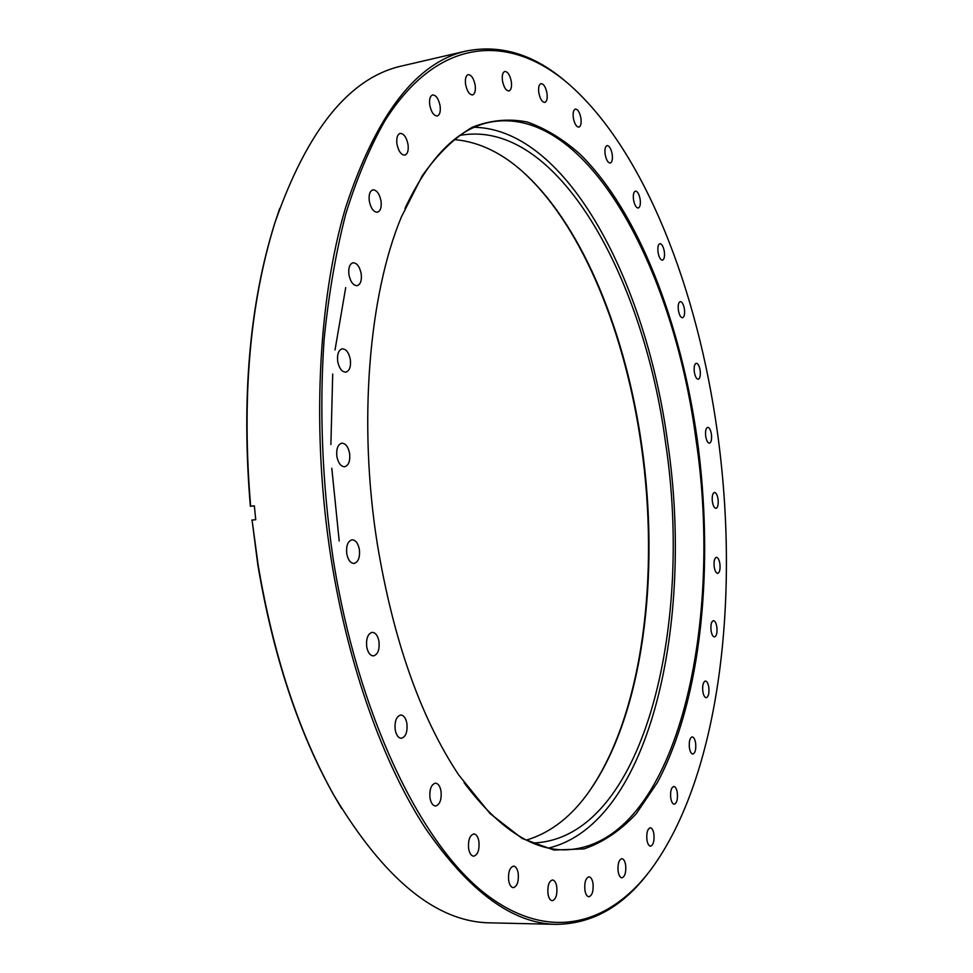<?xml version="1.0" encoding="UTF-8"?>
<svg xmlns="http://www.w3.org/2000/svg" width="973" height="973" viewBox="0 0 973 973"><rect width="100%" height="100%" fill="white"/><g stroke="black" fill="none" stroke-linecap="round" stroke-linejoin="round"><path stroke-width="1.46" d="M336.865 456.471C336.159 448.918 337.801 444.479 341.803 443.177C345.634 443.347 348.237 446.777 349.611 453.454C350.341 461.007 348.687 465.435 344.661 466.748C340.866 466.578 338.263 463.148 336.865 456.471M337.716 361.445C336.999 354.306 338.495 350.11 342.204 348.833C346.157 348.979 348.857 352.542 350.329 359.548C351.058 366.675 349.55 370.883 345.816 372.148C341.9 372.014 339.2 368.439 337.716 361.445M348.93 274.678C348.225 267.952 349.562 263.987 352.956 262.771C356.921 262.892 359.669 266.566 361.202 273.778C361.907 280.504 360.557 284.469 357.14 285.685C353.211 285.563 350.475 281.89 348.93 274.678M369.29 201.083C368.609 194.758 369.801 191.012 372.878 189.857C376.758 189.99 379.482 193.712 381.027 201.022C381.72 207.346 380.516 211.08 377.415 212.236C373.571 212.114 370.859 208.392 369.29 201.083M396.948 143.992C396.291 138.008 397.349 134.469 400.146 133.386C403.868 133.532 406.495 137.242 408.028 144.527C408.696 150.511 407.626 154.038 404.817 155.133C401.119 154.987 398.504 151.277 396.948 143.992M429.75 105.011C429.117 99.319 430.078 95.974 432.62 94.953C436.123 95.123 438.616 98.772 440.112 105.935C440.745 111.615 439.784 114.96 437.23 115.982C433.751 115.823 431.258 112.163 429.75 105.011M465.568 84.25C464.96 78.801 465.824 75.614 468.147 74.653C471.419 74.836 473.766 78.399 475.177 85.332C475.797 90.769 474.921 93.967 472.586 94.928C469.339 94.746 467.004 91.182 465.568 84.25M502.445 80.674C501.861 75.432 502.652 72.355 504.817 71.455C507.833 71.661 510.01 75.103 511.348 81.756C511.932 86.986 511.141 90.063 508.964 90.963C505.972 90.769 503.795 87.339 502.445 80.674M538.787 92.544C538.215 87.461 538.957 84.481 540.976 83.629C543.761 83.848 545.768 87.132 547.021 93.481C547.58 98.565 546.838 101.533 544.807 102.396C542.046 102.189 540.039 98.905 538.787 92.544M573.316 117.769C572.769 112.783 573.462 109.888 575.384 109.061C577.938 109.292 579.799 112.418 580.954 118.451C581.501 123.425 580.808 126.32 578.874 127.147C576.332 126.928 574.484 123.802 573.316 117.769M605.109 154.148C604.586 149.234 605.242 146.376 607.091 145.585C609.451 145.816 611.166 148.784 612.236 154.5C612.759 159.402 612.102 162.26 610.241 163.05C607.906 162.832 606.191 159.864 605.109 154.148M633.496 199.587C632.985 194.697 633.63 191.876 635.43 191.097C637.607 191.328 639.188 194.15 640.185 199.55C640.708 204.439 640.064 207.261 638.252 208.04C636.087 207.821 634.505 204.999 633.496 199.587M658.028 252.165C657.517 247.264 658.149 244.442 659.925 243.676C661.956 243.907 663.428 246.583 664.352 251.703C664.863 256.592 664.231 259.426 662.455 260.18C660.436 259.961 658.952 257.298 658.028 252.165M678.376 310.132C677.865 305.194 678.509 302.335 680.273 301.581C682.182 301.8 683.569 304.342 684.433 309.219C684.931 314.157 684.299 317.003 682.523 317.77C680.626 317.551 679.239 315.009 678.376 310.132M694.321 371.954C693.822 366.918 694.467 364.024 696.242 363.257C698.055 363.476 699.368 365.909 700.171 370.567C700.669 375.578 700.025 378.473 698.237 379.251C696.437 379.032 695.136 376.6 694.321 371.954M705.693 436.208C705.194 431.063 705.863 428.096 707.687 427.317C709.414 427.524 710.667 429.871 711.433 434.335C711.932 439.468 711.263 442.423 709.439 443.214C707.712 443.007 706.471 440.672 705.693 436.208M712.37 501.582C711.871 496.291 712.564 493.238 714.45 492.423C716.116 492.642 717.32 494.892 718.05 499.198C718.548 504.488 717.855 507.541 715.97 508.356C714.304 508.149 713.1 505.887 712.37 501.582M714.194 566.809C713.695 561.312 714.425 558.149 716.396 557.31C718.025 557.529 719.193 559.718 719.898 563.89C720.409 569.375 719.679 572.538 717.697 573.377C716.079 573.17 714.912 570.981 714.194 566.809M711.056 630.54C710.545 624.824 711.336 621.528 713.416 620.652C715.021 620.859 716.177 623.012 716.858 627.086C717.369 632.791 716.59 636.087 714.498 636.974C712.893 636.756 711.75 634.615 711.056 630.54M702.822 691.377C702.311 685.393 703.163 681.951 705.364 681.027C706.982 681.246 708.125 683.35 708.806 687.364C709.317 693.335 708.466 696.79 706.252 697.714C704.647 697.507 703.503 695.391 702.822 691.377M689.407 747.75C688.884 741.475 689.808 737.85 692.18 736.877C693.81 737.096 694.965 739.2 695.634 743.177C696.157 749.441 695.233 753.066 692.849 754.051C691.219 753.832 690.076 751.728 689.407 747.75M670.738 797.896C670.215 791.292 671.224 787.485 673.79 786.452C675.469 786.683 676.636 788.787 677.317 792.764C677.853 799.356 676.831 803.163 674.253 804.209C672.586 803.978 671.419 801.874 670.738 797.896M646.911 839.821C646.364 832.876 647.495 828.862 650.268 827.768C652.019 828.011 653.224 830.139 653.905 834.153C654.452 841.086 653.333 845.099 650.536 846.194C648.796 845.963 647.592 843.834 646.911 839.821M618.123 871.334C617.575 864.024 618.816 859.804 621.844 858.66C623.681 858.916 624.946 861.081 625.651 865.167C626.198 872.453 624.958 876.673 621.917 877.828C620.093 877.585 618.828 875.42 618.123 871.334M584.882 890.1C584.323 882.438 585.685 878.011 588.981 876.819C590.939 877.074 592.277 879.312 593.007 883.508C593.579 891.146 592.204 895.574 588.884 896.778C586.95 896.51 585.612 894.284 584.882 890.1M547.981 893.798C547.398 885.819 548.906 881.21 552.482 879.957C554.586 880.237 556.021 882.56 556.787 886.914C557.371 894.868 555.863 899.466 552.275 900.73C550.183 900.451 548.748 898.14 547.981 893.798M508.648 880.407C508.064 872.161 509.694 867.405 513.549 866.116C515.836 866.396 517.393 868.828 518.22 873.389C518.804 881.599 517.174 886.367 513.306 887.668C511.032 887.376 509.475 884.956 508.648 880.407M468.609 848.541C468.001 840.125 469.74 835.248 473.839 833.934C476.356 834.226 478.059 836.78 478.935 841.609C479.555 850.001 477.804 854.866 473.693 856.191C471.187 855.899 469.497 853.345 468.609 848.541M429.969 797.896C429.336 789.407 431.161 784.493 435.442 783.168C438.215 783.447 440.088 786.16 441.049 791.292C441.693 799.757 439.857 804.659 435.563 806.009C432.803 805.729 430.942 803.017 429.969 797.896M395.172 729.641C394.515 721.224 396.376 716.335 400.742 714.997C403.807 715.264 405.875 718.147 406.933 723.644C407.59 732.049 405.729 736.926 401.326 738.288C398.285 738.02 396.242 735.138 395.172 729.641M366.699 646.717C366.018 638.483 367.855 633.691 372.209 632.341C375.566 632.584 377.828 635.649 378.996 641.548C379.677 649.769 377.84 654.561 373.45 655.911C370.129 655.668 367.867 652.603 366.699 646.717M346.753 553.698C346.047 545.756 347.811 541.122 352.044 539.796C355.656 540.003 358.113 543.25 359.378 549.563C360.095 557.48 358.319 562.114 354.063 563.452C350.475 563.245 348.03 559.986 346.753 553.698M377.269 543.712C357.991 422.659 368.925 294.77 401.375 216.979L422.209 175.87C437.85 153.758 454.586 137.534 472.416 127.183C490.574 120.105 508.83 118.378 527.208 122.002C545.391 128.387 562.966 139.066 579.932 154.062C638.446 211.518 680.699 322.586 697.191 438.993C714.498 565.277 701.959 699.405 657.322 782.633L636.233 813.756C620.409 830.699 602.992 842.423 583.97 848.918L553.868 850.025L522.185 838.507L490.051 813.574L458.818 775.092C420.555 717.502 393.372 640.38 377.269 543.712M464.048 782.633C498.03 827.792 531.757 850.195 565.228 849.855C675.688 846.291 724.362 627.232 695.95 439.2C673.79 269.375 587.4 104.245 490.319 122.112C457.48 128.582 429.02 157.395 404.95 208.526M586.549 795.063L589.127 791.475C642.873 714.377 659.84 574.678 641.28 445.622C625.663 335.211 583.873 229.312 525.615 174.386L522.355 171.406M454.33 139.589C479.665 141.766 503.71 153.612 526.466 175.152C584.53 229.871 626.198 335.503 641.766 445.646C660.278 574.374 643.372 713.732 589.82 790.562C571.917 816.274 550.791 832.779 526.442 840.064M333.046 558.174C357.65 713.659 419.545 841.292 483.386 892.29C547.604 943.299 608.916 925.42 651.022 869.448C720.227 775.469 740.246 596.072 717.405 432.377C697.848 290.672 645.269 152.287 570.312 85.442C511.98 33.885 439.455 34.396 384.931 120.761C370.008 147.008 356.957 178.059 345.78 213.902C335.916 252.25 328.692 294.126 324.094 339.528C319.253 410.509 322.233 483.399 333.046 558.174M647.203 874.374C621.771 907.213 591.475 923.876 556.301 924.35C512.832 923.766 469.193 891.706 425.359 828.193C383.447 763.829 348.249 666.42 331.088 558.538C311.36 433.204 317.818 301.326 345.476 207.979C376.186 114.486 416.493 62.163 466.408 50.985C500.937 44.296 533.995 54.439 565.568 81.404M548.663 848.03C651.156 823.243 694.26 619.606 667.66 442.338C646.364 283.398 568.001 129.628 474.471 127.268M345.707 287.607L335.028 349.915M332.717 374.021L330.893 444.503M331.805 468.22L339.188 540.976M341.535 808.344L333.301 794.284C298.188 731.441 273.012 654.926 257.796 564.729L252.068 520.081L258.125 564.887C273.401 655.413 298.65 732.195 333.885 795.233C384.651 879.957 436.962 922.501 490.83 922.866L556.301 924.35M460.022 135.393C557.274 117.757 643.81 277.487 665.593 443.007C693.652 626.357 643.506 839.261 532.863 843.007M466.408 50.985L402.603 65.787C349.939 77.122 307.395 129.433 274.945 222.72C249.696 303.734 241.596 398.237 250.657 506.228L254.342 505.899M250.353 506.276C241.328 398.687 249.404 304.513 274.581 223.766L279.762 208.319M250.657 506.228L254.342 505.838L255.741 519.716L251.764 520.105M255.741 519.716L252.068 520.081M526.466 175.152L525.615 174.386M333.301 794.284L333.885 795.233M274.581 223.766L274.945 222.72M589.82 790.562L589.127 791.475"/></g></svg>
